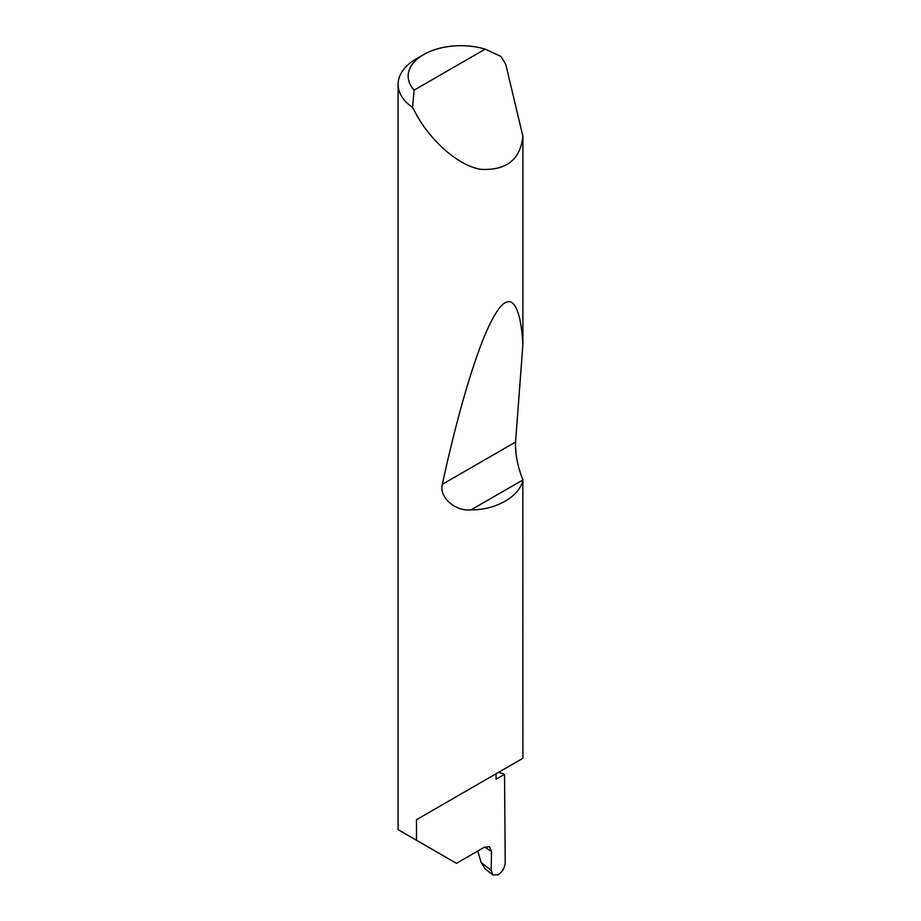 <?xml version="1.0" encoding="UTF-8"?>
<svg xmlns="http://www.w3.org/2000/svg" width="921" height="921" viewBox="0 0 921 921"><rect width="100%" height="100%" fill="white"/><g stroke="black" fill="none" stroke-linecap="round" stroke-linejoin="round"><path stroke-width="1.38" d="M498.595 772.293A177.488 102.473 180 0 1 504.535 774.342L496.051 779.235L496.051 773.767L416.499 819.702L522.898 758.271L522.84 479.979C519.974 496.258 495.82 510.211 471.08 509.854C455.481 511.592 438.926 497.536 442.345 484.319C457.253 414.911 477.723 343.924 494.059 316.283C510.614 286.834 520.71 304.77 522.898 344.512L515.541 442.068C515.253 454.375 517.706 466.947 522.898 479.749M485.194 49.124A52.739 30.451 0 0 0 423.602 54.615A52.739 30.451 0 0 0 414.093 90.177L485.194 49.124L500.943 56.434L505.756 64.32L522.898 136.296C520.284 159.909 506.078 170.892 480.278 169.268C455.158 164.617 428.875 137.379 416.499 114.757L412.55 107.469A62.778 36.241 180 0 1 398.102 84.341L398.102 829.648L456.448 863.334L484.377 847.216L489.546 846.79L491.492 851.453L484.642 847.067M522.898 136.296L522.898 344.512M398.102 84.341A62.778 36.241 180 0 1 416.499 58.714L423.602 54.615M416.499 840.274L416.499 819.702M504.535 774.342L505.215 862.609C504.812 867.778 502.475 871.83 498.192 874.777L492.873 874.95L484.987 868.687L481.107 862.447L491.204 870.46L491.492 851.453M477.757 851.039L481.107 862.447M491.204 870.46L492.873 874.95M414.093 90.177L412.55 107.469M522.84 479.979L471.08 509.854M515.541 442.068L442.345 484.319"/></g></svg>
